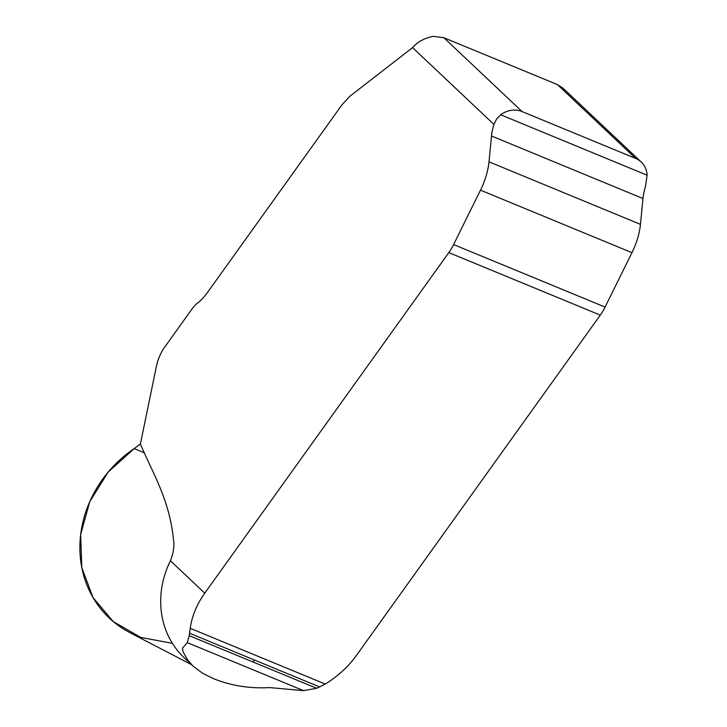 <?xml version="1.0" encoding="UTF-8"?>
<svg xmlns="http://www.w3.org/2000/svg" width="727" height="727" viewBox="0 0 727 727"><rect width="100%" height="100%" fill="white"/><g stroke="black" fill="none" stroke-linecap="round" stroke-linejoin="round"><path stroke-width="1.09" d="M635.662 158.441L557.455 84.614L443.852 37.722L522.059 111.549L635.662 158.441A22.582 20.22 -46.7 0 1 641.259 162.057A22.582 20.22 -46.7 0 1 647.112 175.225L645.385 186.939A31.043 13.059 112.4 0 0 642.968 198.526L491.497 135.994L488.998 161.83A39.512 16.621 112.4 0 1 480.492 190.156L453.603 244.554A28.226 11.868 112.4 0 1 448.823 252.596L204.76 593.168C196.799 604.373 191.955 616.087 190.22 628.31L189.247 635.68L187.302 642.641L182.513 648.157L183.05 651.855L187.811 660.207L193.237 666.259L202.651 673.311L213.447 678.645C231.186 685.743 249.906 688.723 269.617 687.588L303.577 690.641L187.302 642.641M303.577 690.641L316.663 688.269L325.26 684.052C337.846 676.301 348.169 666.85 356.23 655.699L600.293 315.127A28.226 11.868 -67.6 0 0 605.073 307.076L631.963 252.678A39.512 16.621 -67.6 0 0 640.469 224.361L642.968 198.526M193.237 666.259L184.149 657.681A90.312 80.897 -46.7 0 1 170.409 560.744L204.76 593.168M557.455 84.614L563.025 88.194M491.497 135.994A31.043 13.059 -67.6 0 1 493.915 124.408L412.572 47.618L350.023 96.137L342.063 104.697L207.986 291.781C204.114 297.198 200.398 301.105 196.844 303.522L193.2 307.33L164.575 347.279A22.582 9.496 -67.6 0 0 156.459 366.09L140.402 444.015C152.852 473.759 169.5 499.004 173.644 540.806C174.425 546.786 173.344 553.438 170.409 560.744M140.402 444.015L134.195 448.595A112.894 101.117 133.3 0 0 129.788 632.59L191.537 664.66M412.572 47.618C417.525 41.884 424.377 38.131 433.138 36.35L443.852 37.722M325.26 684.052L190.22 628.31M319.735 686.97L254.641 660.098L252.951 661.97L189.247 635.68M316.663 688.269L252.951 661.97M493.915 124.408L496.759 118.755L500.712 114.793A22.582 20.22 -46.7 0 1 522.059 111.549M144.618 452.903L134.195 448.595L108.187 472.05L89.748 501.666L80.652 534.572L81.778 567.605L93.011 597.576L113.285 621.603L140.62 637.37L172.408 643.35M640.469 224.361L488.998 161.83M631.963 252.678L480.492 190.156M605.073 307.076L453.603 244.554M600.293 315.127L448.823 252.596M647.112 175.225L500.712 114.793M254.641 660.098L189.547 633.226M641.259 162.057L562.98 88.149"/></g></svg>
